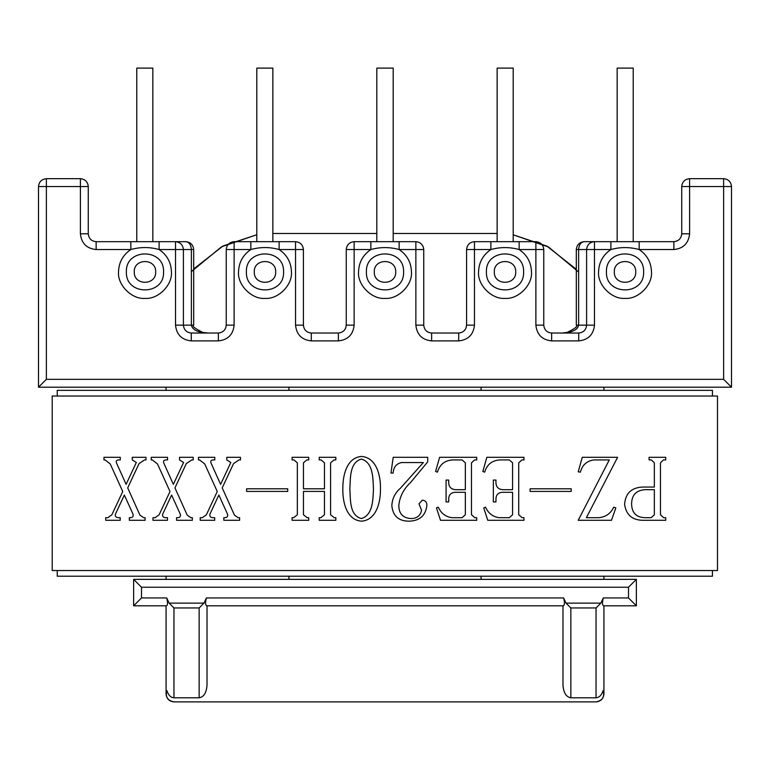 <?xml version="1.0" encoding="UTF-8"?>
<svg xmlns="http://www.w3.org/2000/svg" width="770" height="770" viewBox="0 0 770 770"><rect width="100%" height="100%" fill="white"/><g stroke="black" fill="none" stroke-linecap="round" stroke-linejoin="round"><path stroke-width="1.16" d="M403.586 271.916C404.606 295.882 365.394 295.882 366.414 271.916C365.394 247.95 404.606 247.95 403.586 271.916M80.398 178.678L80.398 186.552L46.373 186.552L46.373 379.331L38.5 387.204L38.5 186.552C39.001 181.797 41.628 179.179 46.373 178.678L80.398 178.678C85.143 179.179 87.77 181.797 88.271 186.552L80.398 186.552L80.398 233.801C81.399 243.301 86.644 248.546 96.144 249.547L130.833 249.547C122.921 254.908 118.821 262.368 118.513 271.916C117.329 285.006 131.882 299.559 144.972 298.375C158.062 299.559 172.615 285.006 171.431 271.916C171.123 262.368 167.013 254.908 159.111 249.547C149.727 246.891 140.304 246.891 130.833 249.547L130.833 241.674L175.522 241.674C180.276 242.175 182.904 244.802 183.404 249.547L183.404 325.152L191.374 325.152C192.365 329.935 197.938 332.553 208.083 333.025L202.837 332.428C194.887 328.54 191.836 326.124 193.684 325.152L193.684 249.547L159.111 249.547L159.111 241.674M279.125 241.674L279.125 249.547C269.741 246.891 260.318 246.891 250.847 249.547L234.119 249.547L234.119 325.152L226.236 325.152L226.236 249.547C226.736 244.802 229.364 242.175 234.119 241.674L295.536 241.674C300.29 242.175 302.918 244.802 303.418 249.547L303.418 325.152C303.919 329.897 306.537 332.525 311.292 333.025L338.377 333.025C343.131 332.525 345.759 329.897 346.259 325.152L346.259 249.547C346.76 244.802 349.378 242.175 354.133 241.674L415.867 241.674C420.622 242.175 423.24 244.802 423.741 249.547L423.741 325.152C424.241 329.897 426.869 332.525 431.624 333.025L458.708 333.025C463.463 332.525 466.081 329.897 466.582 325.152L466.582 249.547L490.875 249.547C500.298 246.939 509.73 246.939 519.153 249.547L535.881 249.547L535.881 325.152L543.764 325.152L543.764 249.547C543.264 244.802 540.636 242.175 535.881 241.674L474.464 241.674C469.71 242.175 467.082 244.802 466.582 249.547M283.572 271.916C284.592 295.882 245.38 295.882 246.4 271.916C245.38 247.95 284.592 247.95 283.572 271.916M163.558 271.916C164.578 295.882 125.366 295.882 126.386 271.916C125.366 247.95 164.578 247.95 163.558 271.916M523.6 271.916C524.62 247.95 485.408 247.95 486.428 271.916C485.408 295.882 524.62 295.882 523.6 271.916M643.614 271.916C644.634 247.95 605.422 247.95 606.442 271.916C605.422 295.882 644.634 295.882 643.614 271.916M576.316 325.152L578.626 325.152L578.626 249.547C578.982 244.802 580.83 242.175 584.189 241.674L594.479 241.674C589.724 242.175 587.096 244.802 586.596 249.547L586.596 325.152L578.626 325.152C577.741 329.868 572.168 332.486 561.917 333.025L567.163 332.428C575.113 328.54 578.164 326.124 576.316 325.152L576.316 249.547L610.889 249.547C620.312 246.939 629.745 246.939 639.167 249.547L639.167 241.674L594.479 241.674L594.479 325.152C593.478 334.652 588.222 339.897 578.722 340.898L578.722 333.025L551.638 333.025C546.883 332.525 544.265 329.897 543.764 325.152M603.921 605.817L603.921 694.011C603.42 698.765 600.802 701.393 596.047 701.894L173.953 701.894C169.198 701.393 166.58 698.765 166.079 694.011L166.079 605.817M38.5 387.204L731.5 387.204L731.5 186.552C731 181.797 728.372 179.179 723.627 178.678L689.602 178.678C684.857 179.179 682.23 181.797 681.729 186.552L681.729 233.801C681.229 238.546 678.601 241.174 673.856 241.674L639.167 241.674M133.633 605.817L141.507 597.943L166.695 597.943C167.947 602.794 167.793 605.413 166.253 605.817L133.633 605.817L133.633 579.358L636.366 579.358L628.493 587.231L628.493 597.943L636.366 605.817L603.747 605.817C602.217 605.403 602.073 602.785 603.305 597.943L628.493 597.943M481.077 387.204L481.077 390.351M481.077 576.201L481.077 579.358M288.923 387.204L288.923 390.351M288.923 576.201L288.923 579.358M393.191 241.674L376.809 241.674L376.809 68.107L393.191 68.107L393.191 241.674M596.047 697.793C599.243 697.572 601.611 695.166 603.131 690.565C604.787 696.85 602.429 700.623 596.047 701.894L173.953 701.894C167.571 700.623 165.213 696.85 166.869 690.565C168.389 695.166 170.757 697.572 173.953 697.793L199.151 697.793L199.151 607.944L203.973 603.122L206.408 597.943C205.167 602.785 205.321 605.403 206.851 605.817L563.149 605.817C564.699 605.413 564.843 602.794 563.592 597.943L566.027 603.122L570.849 607.944L570.849 697.793L596.047 697.793L596.047 607.944L600.87 603.122L603.305 597.943M603.921 579.358L603.921 576.201M603.921 390.351L603.921 387.204M166.695 597.943L169.131 603.122L173.953 607.944L173.953 697.793M636.366 605.817L636.366 579.358M570.849 697.793C566.104 696.975 563.476 692.692 562.976 684.925L562.976 605.817M207.024 605.817L207.024 684.925C206.524 692.692 203.896 696.975 199.151 697.793M681.729 186.552L723.627 186.552L723.627 379.331L731.5 387.204M633.219 241.674L633.219 68.107L617.155 68.107L617.155 241.674M513.205 241.674L513.205 68.107L497.141 68.107L497.141 241.674M578.722 333.025C583.477 332.525 586.095 329.897 586.596 325.152L594.479 325.152M370.861 241.674L370.861 249.547C380.293 246.939 389.726 246.939 399.139 249.547L399.139 241.674M689.602 178.678L689.602 233.801C688.601 243.301 683.356 248.546 673.856 249.547L639.167 249.547C647.079 254.908 651.179 262.368 651.487 271.916C652.671 285.006 638.118 299.559 625.028 298.375C611.938 299.559 597.385 285.006 598.569 271.916C598.877 262.368 602.987 254.908 610.889 249.547L610.889 241.674M519.153 241.674L519.153 249.547C527.065 254.908 531.165 262.368 531.473 271.916C532.657 285.006 518.104 299.559 505.014 298.375C491.924 299.559 477.371 285.006 478.555 271.916C478.863 262.368 482.973 254.908 490.875 249.547L490.875 241.674M96.144 249.547L96.144 241.674L130.833 241.674M193.684 325.152L191.374 325.152L191.374 249.547C191.018 244.802 189.17 242.175 185.811 241.674L175.522 241.674L175.522 325.152C176.523 334.652 181.778 339.897 191.278 340.898L191.278 333.025L218.362 333.025C223.117 332.525 225.735 329.897 226.236 325.152M166.079 579.358L166.079 576.201M166.079 390.351L166.079 387.204M88.271 186.552L88.271 233.801C88.771 238.546 91.399 241.174 96.144 241.674M152.845 241.674L152.845 68.107L136.781 68.107L136.781 241.674M272.859 241.674L272.859 68.107L256.795 68.107L256.795 241.674M191.278 333.025C186.523 332.525 183.905 329.897 183.404 325.152L175.522 325.152M250.847 241.674L250.847 249.547C242.935 254.908 238.835 262.368 238.527 271.916C237.343 285.006 251.896 299.559 264.986 298.375C278.076 299.559 292.629 285.006 291.445 271.916C291.137 262.368 287.027 254.908 279.125 249.547L295.536 249.547L295.536 325.152C296.546 334.652 301.792 339.897 311.292 340.898L311.292 333.025M628.493 587.231L141.507 587.231L133.633 579.358M596.047 701.894C600.802 701.393 603.42 698.765 603.921 694.011L603.757 692.403M603.738 692.326L603.391 691.162M166.609 691.162L166.435 691.662M166.368 691.893L166.137 693.058M166.127 693.087L166.079 694.011C166.58 698.765 169.198 701.393 173.953 701.894M712.443 396.021L712.443 390.351L57.24 390.351L57.24 396.021M57.24 570.532L57.24 576.201L712.443 576.201L712.443 570.532M496.506 233.483L393.191 233.483M578.626 272.003L548.471 246.978L513.205 234.802L546.941 246.15L576.316 269.317L576.316 249.547C576.817 244.802 579.444 242.175 584.189 241.674C579.444 242.175 576.817 244.802 576.316 249.547M273.177 233.483L376.809 233.483M193.684 249.547C193.183 244.802 190.556 242.175 185.811 241.674C190.556 242.175 193.183 244.802 193.684 249.547L193.684 268.971L223.098 245.957L256.795 234.744L221.577 246.775L191.374 271.627M578.222 520.299L609.263 459.931L593.93 459.931C586.836 460.864 582.312 464.945 580.368 472.174L578.222 471.808L582.264 457.303L617.588 457.303L586.384 517.681L598.81 517.681C605.692 517.084 610.658 513.58 613.709 507.18L615.846 507.902L611.457 520.299L578.222 520.299M530.097 491.424L530.097 488.806L571.215 488.806L571.215 491.424L530.097 491.424M518.72 514.764L522.099 517.681L523.966 517.681L523.966 520.299L487.776 520.299L483.714 507.902L485.552 507.18C488.267 513.253 492.771 516.757 499.075 517.681L509.297 517.681L512.589 514.774L512.589 492.3L502.541 492.3C498.007 492.559 495.813 495.023 495.967 499.711L495.967 501.925L493.339 501.925L493.339 480.057L495.967 480.057L495.967 481.471C495.697 486.419 497.892 489.152 502.541 489.682L512.589 489.682L512.589 462.799L509.326 459.931L499.894 459.931C492.059 460.412 486.986 464.493 484.657 472.174L482.838 471.452L486.852 457.303L523.966 457.303L523.966 459.931L521.858 459.931L518.72 462.837L518.72 514.764M471.471 514.764L474.84 517.681L476.717 517.681L476.717 520.299L440.527 520.299L436.465 507.902L438.303 507.18C441.017 513.253 445.522 516.757 451.817 517.681L462.048 517.681L465.34 514.774L465.34 492.3L455.291 492.3C450.758 492.559 448.564 495.023 448.717 499.711L448.717 501.925L446.09 501.925L446.09 480.057L448.717 480.057L448.717 481.471C448.448 486.419 450.642 489.152 455.291 489.682L465.34 489.682L465.34 462.799L462.077 459.931L452.644 459.931C444.81 460.412 439.737 464.493 437.408 472.174L435.589 471.452L439.603 457.303L476.717 457.303L476.717 459.931L474.609 459.931L471.471 462.837L471.471 514.764M427.716 461.856L410.343 482.771C403.778 488.854 399.948 496.236 398.841 504.908C398.648 513.349 402.623 517.892 410.766 518.557C416.782 518.585 420.372 515.823 421.556 510.269L418.967 503.782L422.383 500.173C425.521 500.51 427.013 502.319 426.84 505.601C425.589 515.544 419.756 520.732 409.342 521.175C398.687 521.232 392.854 516.064 391.843 505.669C392.19 498.71 395.02 492.916 400.342 488.305L423.346 462.549L401.632 462.549C396.3 463.694 393.48 467.197 393.172 473.05L390.967 473.05L393.2 457.303L427.716 457.303L427.716 461.856M361.476 521.175C346.269 519.991 342.592 501.472 342.842 488.998C342.65 476.447 346.202 457.746 361.476 456.427C376.867 457.65 380.784 476.303 380.467 488.998C380.659 501.53 376.703 520.087 361.476 521.175C346.269 519.991 342.592 501.472 342.842 488.998C342.65 476.447 346.202 457.746 361.476 456.427C376.867 457.65 380.784 476.303 380.467 488.998C380.659 501.53 376.703 520.087 361.476 521.175M717.486 570.532L52.206 570.532L52.206 396.021L717.486 396.021L717.486 570.532M107.887 517.681L111.881 514.764L122.757 491.52L110.216 463.915L105.076 459.931L103.969 459.931L103.969 457.303L120.293 457.303L120.293 459.931L118.811 459.931C116.501 460.008 115.76 461.095 116.597 463.194L126.107 484.349L136.328 462.472L132.267 459.931L132.267 457.303L145.963 457.303L145.963 459.931L144.519 459.931L139.081 463.559L127.705 487.882L139.948 515.13L143.634 517.681L145.097 517.681L145.097 520.299L129.331 520.299L129.331 517.681L130.438 517.681C133.085 517.43 133.826 515.977 132.652 513.321L124.355 495.052L116.145 512.589C114.576 515.457 115.182 517.151 117.993 517.681L120.207 517.681L120.207 520.299L105.721 520.299L105.721 517.681L107.887 517.681M155.145 517.681L159.13 514.764L170.006 491.52L157.465 463.915L152.325 459.931L151.218 459.931L151.218 457.303L167.542 457.303L167.542 459.931L166.07 459.931C163.75 460.008 163.009 461.095 163.846 463.194L173.356 484.349L183.578 462.472L179.516 459.931L179.516 457.303L193.222 457.303L193.222 459.931L191.769 459.931L186.33 463.559L174.954 487.882L187.206 515.13L190.883 517.681L192.346 517.681L192.346 520.299L176.58 520.299L176.58 517.681L177.687 517.681C180.334 517.43 181.075 515.977 179.901 513.321L171.604 495.052L163.404 512.589C161.825 515.457 162.441 517.151 165.242 517.681L167.456 517.681L167.456 520.299L152.97 520.299L152.97 517.681L155.145 517.681M202.394 517.681L206.379 514.764L217.256 491.52L204.714 463.915L199.574 459.931L198.468 459.931L198.468 457.303L214.792 457.303L214.792 459.931L213.319 459.931C210.999 460.008 210.258 461.095 211.095 463.194L220.605 484.349L230.827 462.472L226.765 459.931L226.765 457.303L240.471 457.303L240.471 459.931L239.018 459.931L233.58 463.559L222.203 487.882L234.455 515.13L238.132 517.681L239.595 517.681L239.595 520.299L223.829 520.299L223.829 517.681L224.936 517.681C227.583 517.43 228.324 515.977 227.15 513.321L218.853 495.052L210.653 512.589C209.074 515.457 209.69 517.151 212.491 517.681L214.705 517.681L214.705 520.299L200.219 520.299L200.219 517.681L202.394 517.681M246.593 491.424L246.593 488.806L287.72 488.806L287.72 491.424L246.593 491.424M293.707 517.681L297.345 514.764L297.345 462.837L293.967 459.931L292.09 459.931L292.09 457.303L308.722 457.303L308.722 459.931L306.845 459.931L303.467 462.789L303.467 488.806L324.468 488.806L324.468 462.789L321.09 459.931L319.213 459.931L319.213 457.303L335.845 457.303L335.845 459.931L333.968 459.931L330.59 462.837L330.59 514.764L334.228 517.681L335.845 517.681L335.845 520.299L319.213 520.299L319.213 517.681L320.83 517.681L324.468 514.764L324.468 491.424L303.467 491.424L303.467 514.764L307.105 517.681L308.722 517.681L308.722 520.299L292.09 520.299L292.09 517.681L293.707 517.681M624.595 504.225C625.49 493.233 631.564 487.516 642.815 487.054L654.346 487.054L654.346 462.857L651.391 459.931L649.091 459.931L649.091 457.303L665.713 457.303L665.713 459.931L663.422 459.931L660.468 462.837L660.468 514.764L663.615 517.681L665.713 517.681L665.713 520.299L643.855 520.299C632.507 520.443 626.087 515.082 624.595 504.225M130.438 517.681C133.085 517.43 133.826 515.977 132.652 513.321M116.145 512.589C114.576 515.457 115.182 517.151 117.993 517.681M177.687 517.681C180.334 517.43 181.075 515.977 179.901 513.321M163.404 512.589C161.825 515.457 162.441 517.151 165.242 517.681M224.936 517.681C227.583 517.43 228.324 515.977 227.15 513.321M210.653 512.589C209.074 515.457 209.69 517.151 212.491 517.681M306.845 459.931L303.467 462.789M324.468 462.789L321.09 459.931M320.83 517.681L324.468 514.764M303.467 514.764L307.105 517.681M361.476 459.055C349.32 462.375 350.533 478.815 349.84 488.998C350.591 499.027 349.243 515.563 361.476 518.557C373.161 514.957 372.93 499.181 373.469 488.998C372.93 478.69 373.402 462.645 361.476 459.055C349.32 462.375 350.533 478.815 349.84 488.998M361.476 518.557C373.161 514.957 372.93 499.181 373.469 488.998M410.766 518.557C416.782 518.585 420.372 515.823 421.556 510.269L418.967 503.782L422.383 500.173M409.342 521.175C398.687 521.232 392.854 516.064 391.843 505.669C392.19 498.71 395.02 492.916 400.342 488.305M448.717 481.471C448.448 486.419 450.642 489.152 455.291 489.682M465.34 462.799L462.077 459.931M474.609 459.931L471.471 462.837M495.967 481.471C495.697 486.419 497.892 489.152 502.541 489.682M512.589 462.799L509.326 459.931M521.858 459.931L518.72 462.837M654.346 462.857L651.391 459.931M663.422 459.931L660.468 462.837M645.318 489.682C636.338 490.182 631.756 494.908 631.593 503.859C631.804 513.186 636.617 517.787 646.04 517.681L651.093 517.681L654.346 514.851L654.346 489.682L645.318 489.682C636.338 490.182 631.756 494.908 631.593 503.859M374.287 271.916C373.7 285.728 396.3 285.728 395.713 271.916C396.3 258.104 373.7 258.104 374.287 271.916M254.273 271.916C253.686 285.728 276.286 285.728 275.699 271.916C276.286 258.104 253.686 258.104 254.273 271.916M134.259 271.916C133.672 285.728 156.272 285.728 155.684 271.916C156.272 258.104 133.672 258.104 134.259 271.916M311.292 340.898L338.377 340.898C347.876 339.897 353.132 334.652 354.133 325.152L354.133 249.547L370.861 249.547C362.949 254.908 358.849 262.368 358.541 271.916C357.357 285.006 371.91 299.559 385 298.375C398.09 299.559 412.643 285.006 411.459 271.916C411.151 262.368 407.051 254.908 399.139 249.547L415.867 249.547L415.867 325.152L423.741 325.152M494.301 271.916C493.714 258.104 516.314 258.104 515.727 271.916C516.314 285.728 493.714 285.728 494.301 271.916M614.316 271.916C613.729 258.104 636.328 258.104 635.741 271.916C636.328 285.728 613.729 285.728 614.316 271.916M415.867 325.152C416.868 334.652 422.124 339.897 431.624 340.898L458.708 340.898C468.208 339.897 473.454 334.652 474.464 325.152L474.464 241.674M191.278 340.898L218.362 340.898C227.862 339.897 233.118 334.652 234.119 325.152M723.627 379.331L46.373 379.331M535.881 325.152C536.882 334.652 542.138 339.897 551.638 340.898L578.722 340.898M206.408 597.943L563.592 597.943M566.027 603.122L600.87 603.122M141.507 587.231L141.507 597.943M169.131 603.122L203.973 603.122M689.602 233.801L681.729 233.801M723.627 178.678L723.627 186.552L731.5 186.552M415.867 241.674L415.867 249.547L423.741 249.547M431.624 340.898L431.624 333.025M458.708 340.898L458.708 333.025M474.464 325.152L466.582 325.152M535.881 241.674L535.881 249.547L543.764 249.547M551.638 340.898L551.638 333.025M673.856 249.547L673.856 241.674M80.398 233.801L88.271 233.801M46.373 178.678L46.373 186.552L38.5 186.552M354.133 241.674L354.133 249.547L346.259 249.547M354.133 325.152L346.259 325.152M338.377 340.898L338.377 333.025M295.536 325.152L303.418 325.152M303.418 249.547L295.536 249.547L295.536 241.674M234.119 241.674L234.119 249.547L226.236 249.547M218.362 340.898L218.362 333.025M596.047 607.944L570.849 607.944M199.151 607.944L173.953 607.944"/></g></svg>

